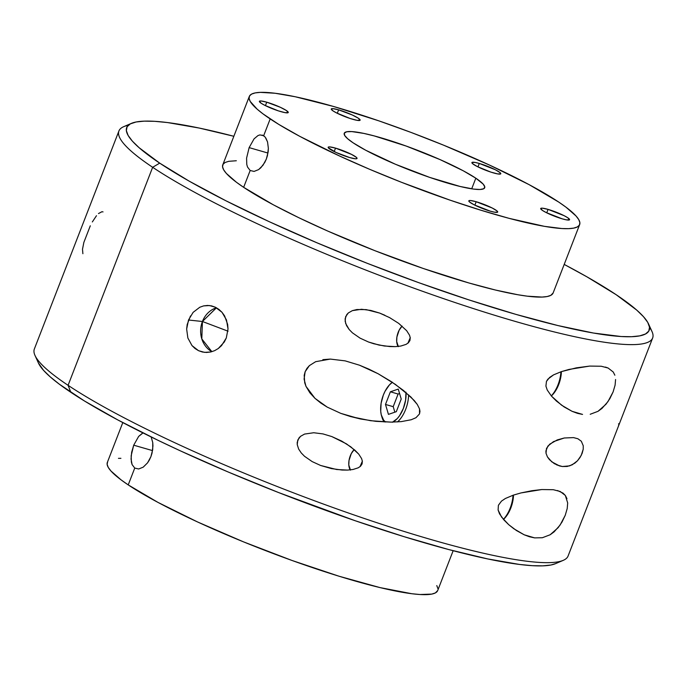 <?xml version="1.0" encoding="UTF-8"?>
<svg xmlns="http://www.w3.org/2000/svg" width="687" height="687" viewBox="0 0 687 687"><rect width="100%" height="100%" fill="white"/><g stroke="black" fill="none" stroke-linecap="round" stroke-linejoin="round"><path stroke-width="1.03" d="M513.034 495.241A23.727 12.589 106.1 0 1 503.391 519.346A23.727 12.589 -73.9 0 0 513.034 495.241M503.468 519.432A21.915 11.627 -73.9 0 0 513.507 495.078L513.052 499.775L510.81 508.028L507.049 515.259L503.468 519.432M362.35 461.226A12.426 6.595 106.1 0 1 360.022 466.679L362.392 461.071M350.327 469.891A12.426 6.595 106.1 0 1 349.314 467.761L349.812 469.376A14.238 7.548 -73.9 0 0 350.001 469.917A14.238 7.548 106.1 0 1 349.58 468.508M350.49 470.106L348.798 465.022L349.013 460.479L351.263 453.643L354.209 449.564A12.426 6.595 106.1 0 0 349.314 467.761M560.927 371.779A23.727 12.589 106.1 0 1 551.283 395.884A23.727 12.589 -73.9 0 0 560.927 371.779M551.352 395.97A21.915 11.627 -73.9 0 0 561.399 371.615L560.944 376.313L558.703 384.565L554.941 391.796L551.352 395.97M410.242 337.755A12.426 6.595 106.1 0 1 407.906 343.208L410.285 337.609M398.211 346.42A12.426 6.595 106.1 0 1 397.198 344.299L397.704 345.913A14.238 7.548 -73.9 0 0 397.893 346.454A14.238 7.548 106.1 0 1 397.472 345.046M398.383 346.634L396.691 341.559L396.906 337.016L399.156 330.172L402.101 326.093A12.426 6.595 106.1 0 0 397.198 344.299M385.536 422.033L385.51 421.964A21.915 11.627 106.1 0 1 381.628 416.142A21.915 11.627 106.1 0 1 391.092 383.294A21.915 11.627 106.1 0 1 392.354 382.324L389.392 384.943L385.072 391.238L383.346 395.051L381.105 403.303L380.727 411.315L381.268 414.845L383.707 420.272L385.613 422.033A21.915 11.627 106.1 0 1 385.51 421.964L385.536 422.033M381.628 416.142L382.127 417.756A23.727 12.589 -73.9 0 0 384.188 421.973A23.727 12.589 106.1 0 1 381.886 416.923M391.727 382.788A23.727 12.589 106.1 0 1 392.294 382.281M408.585 394.827A23.727 12.589 106.1 0 1 397.498 421.93A23.727 12.589 -73.9 0 0 408.585 394.827M392.389 422.273L397.318 418.529L399.594 415.652L403.363 408.422L405.596 400.169L405.974 392.157M396.313 411.676L388.447 414.381L385.484 404.445L390.388 391.796L398.254 389.091L401.217 399.035L396.313 411.676L388.447 414.381L385.484 404.445L393.213 406.67L394.853 412.174L393.213 406.67L385.484 404.445L390.388 391.796L398.117 394.029L393.213 406.67L398.117 394.029L390.388 391.796L398.254 389.091L401.217 399.035L396.313 411.676M406.008 392.552A21.915 11.627 106.1 0 1 392.724 422.11M399.576 393.522L398.117 394.029L399.576 393.522M193.107 312.37L199.771 307.252L203.584 305.904L207.56 305.44L211.536 305.887L215.357 307.218L218.913 309.39L222.021 312.31L226.487 319.953L228.015 328.97L226.298 337.97L221.566 345.595L218.294 348.515L214.584 350.679L210.583 352.01L204.486 352.354L198.526 350.679L191.999 345.595L187.86 337.995L186.649 329.03L188.513 320.013L202.425 321.499L228.067 331.194L202.425 321.499L216.465 307.785A23.538 20.653 -83.9 0 0 202.425 321.499L188.513 320.013L193.107 312.37L199.771 307.252L203.584 305.904L209.475 305.543L215.357 307.218L222.021 312.31L224.589 315.883L227.646 324.367L228.015 328.97L226.298 337.97L224.28 342.032L218.294 348.515L214.584 350.679L210.583 352.01L206.478 352.457L202.39 352.01L198.526 350.679L195.022 348.515L191.999 345.595L187.86 337.995L186.649 329.03L187.208 324.444L190.497 315.951M90.298 225.8L83.848 242.425L82.5 249.252L82.887 253.709M96.481 215.709L92.333 221.944M103.033 211.905L101.959 211.716L98.473 213.571M649.558 327.484A286.239 40.413 -158.8 0 1 652.65 337.995A286.239 40.413 -158.8 0 1 446.224 299.549A286.239 40.413 -158.8 0 1 152.651 167.285L68.082 385.313L152.651 167.285L159.71 163.137A280.21 39.554 -158.8 0 1 131.406 123.368L123.729 126.657A286.239 40.413 21.2 0 0 152.651 167.285A286.239 40.413 -158.8 0 1 118.92 130.977L34.35 349.005A286.239 40.413 21.2 0 0 68.082 385.313A286.239 40.413 -158.8 0 1 34.994 355.437L38.438 363.037A280.21 39.554 21.2 0 0 70.83 392.294L68.082 385.313A286.239 40.413 21.2 0 0 361.654 517.577A286.239 40.413 21.2 0 0 568.08 556.023L618.291 426.541L619.167 423.613L618.506 423.888M312.164 461.595L304.513 456.28L301.241 452.931L298.656 449.058L297.239 444.618L297.213 442.299L298.914 438.023L300.52 436.339L304.564 434.072L313.744 432.741L322.959 433.909L331.821 436.571L346.394 443.819L354.99 450.26L358.726 454.107L361.602 458.581L362.35 461.192L362.083 463.897L360.563 466.198L358.288 467.787L353.024 469.487L347.545 470.097L336.596 469.504L320.606 465.468L312.164 461.595L304.513 456.28L301.241 452.931L298.656 449.058L297.239 444.618L297.772 440.049L300.52 436.339L304.564 434.072L313.744 432.741L322.959 433.909L331.821 436.571L341.705 441.08L350.834 446.859L358.726 454.107L361.602 458.581L362.35 461.192L362.083 463.897L360.563 466.198L358.288 467.787L353.024 469.487L347.545 470.097L342.066 470.045L331.168 468.551M331.598 468.637L320.606 465.468L331.598 468.637M542.344 537.732L534.658 537.887L524.705 535.01L534.658 537.887L529.402 536.745L524.198 534.795L513.833 528.75L508.715 524.679L501.536 517.019L498.101 510.012L498.401 505.28L501.458 501.132L505.383 498.487L513.335 495.138L520.978 492.931L541.777 489.548L553.344 489.711L560.24 491.506L565.341 495.464L567.685 502.953L567.204 508.552L565.246 515.293L562 522.06L558.136 527.676L550.141 534.769L542.344 537.732L550.141 534.769L554.134 531.841L560.103 525.048L565.246 515.293L567.204 508.552L567.685 502.953M557.535 490.535L563.048 493.146L565.341 495.464L566.964 498.659M360.057 338.133L352.414 332.826L349.176 329.52L346.574 325.647L345.14 321.233L345.638 316.647L348.361 312.92L352.397 310.627L361.577 309.27L370.8 310.43L379.705 313.1L389.623 317.626L398.735 323.397L406.661 330.696L409.538 335.222L410.251 337.824L409.933 340.529L408.37 342.813L406.06 344.385L400.779 346.05L395.308 346.634L389.83 346.566L378.966 345.063L368.498 342.006L379.482 345.175L368.498 342.006L360.057 338.133L352.414 332.826L349.176 329.52L345.664 323.491L345.097 318.905L346.755 314.612L348.361 312.92L352.397 310.627L356.922 309.528L366.231 309.622L379.705 313.1L384.832 315.239M373.883 343.783L368.498 342.006M577.681 413.394L582.55 414.416L572.589 411.547L582.55 414.416L572.056 411.307L564.199 406.979L556.444 401.079L551.515 396.159L547.256 390.044L545.916 386.137L546.457 381.388L547.857 379.172L553.576 374.862L561.459 371.598L576.359 367.846L589.669 366.085L601.237 366.24L608.124 368.034L613.242 372.01L614.856 375.214M573.551 437.61L564.293 437.988L557.26 439.92L549.72 444.171L546.5 448.413L546.028 453.274L547.427 456.889L549.463 459.663L554.272 463.613L559.57 465.941L551.781 461.853L547.427 456.889L546.028 453.274L545.89 450.981L547.908 446.043L553.507 441.612L564.293 437.988L573.551 437.61L577.887 438.753L581.322 441.234L583.254 445.769L583.229 449.195L581.176 455.507L577.475 460.788L574.839 463.158L569.652 465.872L562.344 466.516L559.493 465.923M556.676 464.884L562.344 466.516L556.676 464.884M322.856 359.662L330.335 359.086L345.175 360.873L359.499 365.201L378.108 373.737L391.178 381.543L403.424 390.414L414.27 400.547L417.292 404.463L419.525 408.885L419.963 411.367L419.517 413.909L415.978 417.705L411.212 419.748L401.242 421.62L391.049 422.127L375.729 421.329L360.598 419.001L349.949 416.391M350.645 416.588L340.812 413.376L359.636 418.795L340.812 413.376L327.167 407.082L320.803 403.054L314.981 398.348L309.871 392.801L305.99 386.36L304.727 382.805L304.195 375.325L305.157 371.693L306.926 368.404L309.399 365.604L315.677 361.68L330.335 359.086L345.175 360.873L359.499 365.201L368.988 369.177L378.108 373.737L395.377 384.385L410.86 396.966L417.292 404.463L419.525 408.885L419.517 413.909L415.978 417.705L411.212 419.748L401.242 421.62L391.049 422.127L370.662 420.719L350.645 416.588L340.812 413.376L327.167 407.082L314.981 398.348L305.99 386.36L304.083 379.087L305.157 371.693L309.399 365.604L315.677 361.68M131.406 123.368A280.21 39.554 -158.8 0 1 233.846 136.284L199.264 128.065L167.525 122.561L154.773 121.333L144.261 121.144L136.095 121.985L130.358 123.866L127.104 126.751L126.356 130.624L128.125 135.451L132.402 141.17L139.143 147.731L159.71 163.137L152.651 167.285A286.239 40.413 21.2 0 0 464.678 305.732A286.239 40.413 21.2 0 0 652.006 331.563L648.562 323.963A280.21 39.554 -158.8 0 1 465.176 298.673A280.21 39.554 -158.8 0 1 159.71 163.137L189.054 181.076L226.04 200.844L269.252 221.695L317.025 242.82L367.519 263.422L418.795 282.692L468.895 299.893L515.877 314.371L557.938 325.561L593.474 333.04L621.108 336.518L631.619 336.707L639.786 335.857L645.522 333.976L648.786 331.091L649.524 327.218L647.755 322.401L643.479 316.681L636.746 310.112L616.17 294.706A280.21 39.554 -158.8 0 1 648.562 323.963M564.199 264.418A280.21 39.554 -158.8 0 1 616.17 294.706L586.827 276.775L564.199 264.418M262.176 135.047L264.581 136.498M257.994 135.554L259.961 134.901L263.653 135.743L270.18 118.92A177.169 25.007 -158.8 0 1 249.304 96.446A177.169 25.007 -158.8 0 1 377.069 120.242A177.169 25.007 -158.8 0 1 558.78 202.107A177.169 25.007 -158.8 0 1 579.656 224.58A177.169 25.007 -158.8 0 1 451.883 200.784A177.169 25.007 -158.8 0 1 270.18 118.92L263.653 135.743L265.234 137.202L267.544 141.926L268.368 148.383L268.136 151.956L266.324 159.101L264.813 162.372L260.88 167.714L258.63 169.595L254.087 171.415L250.171 170.505L247.509 167.018L246.779 164.451L246.581 158.173L249.132 147.619L254.07 138.851L257.994 135.554L254.07 138.851L249.132 147.619L267.973 153.046L249.132 147.619L246.581 158.173L246.779 164.451L247.509 167.018M265.843 138.053L267.544 141.926L268.368 148.383L267.449 155.571L266.324 159.101L262.966 165.292L258.63 169.595L254.087 171.415L250.171 170.505L243.645 187.328L250.171 170.505M122.801 422.582L107.344 462.42A177.169 25.007 21.2 0 0 128.22 484.893L134.746 468.07L132.093 464.584L131.054 459.036L131.664 452.235L133.707 445.185L152.557 450.612L133.707 445.185L138.654 436.417L142.99 432.93M134.746 468.07L138.671 468.981L143.205 467.16L147.55 462.858L150.908 456.666L152.033 453.137L152.952 445.949L152.746 442.574L151.131 436.863L152.746 442.574L152.712 449.521L150.908 456.666L149.397 459.938L147.55 462.858L143.205 467.16L138.671 468.981L134.746 468.07L128.22 484.893L157.916 502.369L197.478 521.922L243.507 541.863L292.035 560.48L338.88 576.178L380.005 587.591L411.882 593.74L419.946 594.513L431.754 594.1L435.386 592.915L437.705 590.537M132.093 464.584L131.363 462.016L131.165 455.739L133.707 445.185L138.654 436.417L142.57 433.119M249.304 96.446L222.768 164.854A177.169 25.007 21.2 0 0 243.645 187.328L273.332 204.803L298.811 217.71L327.708 231.047L375.025 250.738L423.458 268.548L468.826 282.95L495.421 290.026L517.895 294.749L527.298 296.174L542.009 297.067L547.17 296.535L550.802 295.35L553.129 292.971M118.92 130.977A286.239 40.413 -158.8 0 1 128.297 125.3M338.622 109.851A15.483 2.19 -158.8 0 1 353.341 115.485A15.483 2.19 -158.8 0 1 360.134 120.173A15.483 2.19 -158.8 0 1 352.766 119.298A15.483 2.19 -158.8 0 1 338.047 113.664A15.483 2.19 -158.8 0 1 331.254 108.975A15.483 2.19 -158.8 0 1 338.622 109.851L337.291 113.295L338.622 109.851L332.809 108.623L331.28 108.924L333.083 110.942L336.75 113.02L350.172 118.499L357.051 120.328L360.108 120.216L358.313 118.207L352.259 114.969L338.622 109.851M335.531 148.126A15.483 2.19 -158.8 0 1 350.25 153.759A15.483 2.19 -158.8 0 1 357.042 158.448A15.483 2.19 -158.8 0 1 349.674 157.572A15.483 2.19 -158.8 0 1 334.955 151.939A15.483 2.19 -158.8 0 1 328.163 147.25A15.483 2.19 -158.8 0 1 335.531 148.126L334.2 151.569L335.531 148.126L329.717 146.906L328.687 146.941L328.24 147.688L336.046 152.454L349.674 157.572L355.488 158.8L357.017 158.499L356.355 157.34L351.555 154.403L335.531 148.126M548.063 209.389A15.483 2.19 -158.8 0 1 562.782 215.022A15.483 2.19 -158.8 0 1 569.575 219.711A15.483 2.19 -158.8 0 1 562.206 218.835A15.483 2.19 -158.8 0 1 547.487 213.202A15.483 2.19 -158.8 0 1 540.695 208.513A15.483 2.19 -158.8 0 1 548.063 209.389L546.723 212.833L548.063 209.389L542.241 208.161L540.712 208.462L542.515 210.471L546.182 212.558L562.206 218.835L566.492 219.866L569.549 219.754L567.745 217.745L564.079 215.658L548.063 209.389M479.277 163.446A15.483 2.19 -158.8 0 1 493.996 169.088A15.483 2.19 -158.8 0 1 500.789 173.777A15.483 2.19 -158.8 0 1 493.421 172.892A15.483 2.19 -158.8 0 1 478.702 167.259A15.483 2.19 -158.8 0 1 471.909 162.57A15.483 2.19 -158.8 0 1 479.277 163.446L477.946 166.889L479.277 163.446L474.992 162.415L471.935 162.527L472.596 163.686L477.405 166.623L490.827 172.094L497.706 173.923L500.763 173.82L500.102 172.66L495.301 169.723L479.277 163.446M476.185 201.729A15.483 2.19 -158.8 0 1 490.904 207.362A15.483 2.19 -158.8 0 1 497.697 212.051A15.483 2.19 -158.8 0 1 490.329 211.175A15.483 2.19 -158.8 0 1 475.61 205.533A15.483 2.19 -158.8 0 1 468.817 200.844A15.483 2.19 -158.8 0 1 476.185 201.729L474.854 205.164L476.185 201.729L470.372 200.501L468.843 200.802L469.504 201.961L474.313 204.898L490.329 211.175L494.614 212.206L497.671 212.094L497.01 210.935L492.21 207.998L476.185 201.729M266.754 102.191A15.483 2.19 -158.8 0 1 281.472 107.825A15.483 2.19 -158.8 0 1 288.257 112.513A15.483 2.19 -158.8 0 1 280.889 111.638A15.483 2.19 -158.8 0 1 266.17 106.004A15.483 2.19 -158.8 0 1 259.385 101.315A15.483 2.19 -158.8 0 1 266.754 102.191L265.414 105.635L266.754 102.191L260.931 100.963L259.403 101.264L261.206 103.273L264.873 105.36L278.295 110.839L285.182 112.668L288.239 112.556L286.436 110.547L280.382 107.309L266.754 102.191M475.825 178.199A75.33 10.631 -158.8 0 1 484.704 187.749A75.33 10.631 -158.8 0 1 430.38 177.632A75.33 10.631 -158.8 0 1 353.127 142.827A75.33 10.631 -158.8 0 1 344.247 133.269A75.33 10.631 -158.8 0 1 398.572 143.385A75.33 10.631 -158.8 0 1 475.825 178.199L471.703 188.822L475.825 178.199L463.201 170.762L440.084 159.607L406.18 146.056L374.235 135.923L363.758 133.398L351.796 131.586L346.78 131.767L344.359 133.046L344.634 135.382L347.596 138.688L353.127 142.827L365.75 150.255L395.411 164.245L429.581 177.358L460.178 186.486L473.729 189.105L479.981 189.483L483.717 188.753L484.799 186.933L483.167 184.099L475.825 178.199M602.722 466.679L652.65 337.995M577.286 413.273L572.056 411.307L561.588 405.184L551.515 396.159L547.256 390.044L545.916 386.137L546.457 381.388L549.652 377.412L553.576 374.862L561.459 371.598L569.076 369.417L589.669 366.085L601.237 366.24M598.008 411.324L605.986 404.257L609.85 398.658L613.113 391.899L615.088 385.158L615.578 379.516L615.088 385.158L613.113 391.899L607.952 401.646L601.975 408.422L598.008 411.324L590.21 414.27M389.623 317.626L398.735 323.397L406.661 330.696L409.538 335.222L410.251 337.824L409.933 340.529L408.37 342.813L406.06 344.385L400.779 346.05L395.308 346.634L384.351 346.016L373.676 343.723M437.911 588.639L436.795 585.59M120.912 458.315L118.456 458.341M107.601 461.896L107.129 464.343L108.254 467.392L110.959 471.007L120.989 479.801L128.22 484.893A177.169 25.007 21.2 0 0 309.931 566.758A177.169 25.007 21.2 0 0 437.696 590.554L453.154 550.716M38.42 362.985L43.521 370.319L50.254 376.888L59.391 384.231L84.467 400.985L117.795 419.929L158.087 440.341L180.372 450.852L228.136 471.978L278.639 492.57L355.231 520.746L404.008 536.659L448.748 549.557L487.736 558.935L519.475 564.439L532.227 565.667L542.739 565.856L550.905 565.015L555.637 563.615M236.328 160.749L228.711 161.316L225.078 162.501L223.026 164.33L222.554 166.778L223.67 169.826L226.375 173.442L236.405 182.235L243.645 187.328A177.169 25.007 21.2 0 0 425.347 269.192A177.169 25.007 21.2 0 0 553.121 292.988L579.656 224.58M558.78 202.107L566.011 207.199L576.041 215.993L578.746 219.608L579.871 222.657L579.399 225.104L577.338 226.933L573.705 228.118L568.544 228.659L561.897 228.539L544.43 226.341L509.119 218.354L480.831 210.196L449.994 200.132L401.56 182.321L369.64 169.303L339.438 155.94L299.867 136.395L278.802 124.416L262.941 113.827L257.17 109.181L250.205 101.41L249.089 98.361L249.561 95.914L251.614 94.085L255.246 92.9L260.407 92.367L275.118 93.26L295.187 96.738L333.59 106.485L378.958 120.886L411.161 132.471L443.493 145.137L489.522 165.078L529.084 184.631L558.78 202.107M563.271 560.343A286.239 40.413 -158.8 0 1 342.89 511.059A286.239 40.413 -158.8 0 1 68.082 385.313L70.83 392.294A280.21 39.554 21.2 0 0 339.85 515.387A280.21 39.554 21.2 0 0 555.594 563.632L563.271 560.343M581.322 441.234L583.254 445.769L583.229 449.195L582.129 453.377L580.034 457.499L577.475 460.788L572.219 464.807L567.17 466.464L562.344 466.516M605.427 367.073L608.124 368.034M534.658 537.887L524.198 534.795L516.426 530.519L508.715 524.679L503.803 519.819L499.535 513.842L498.101 510.012L498.401 505.28L501.458 501.132L505.383 498.487L513.335 495.138L520.978 492.931L531.85 490.724L541.777 489.548L553.344 489.711M202.425 321.499A23.538 20.653 -83.9 0 0 211.871 351.684L201.798 338.897L202.425 321.499M392.38 382.204L391.092 383.294"/></g></svg>
